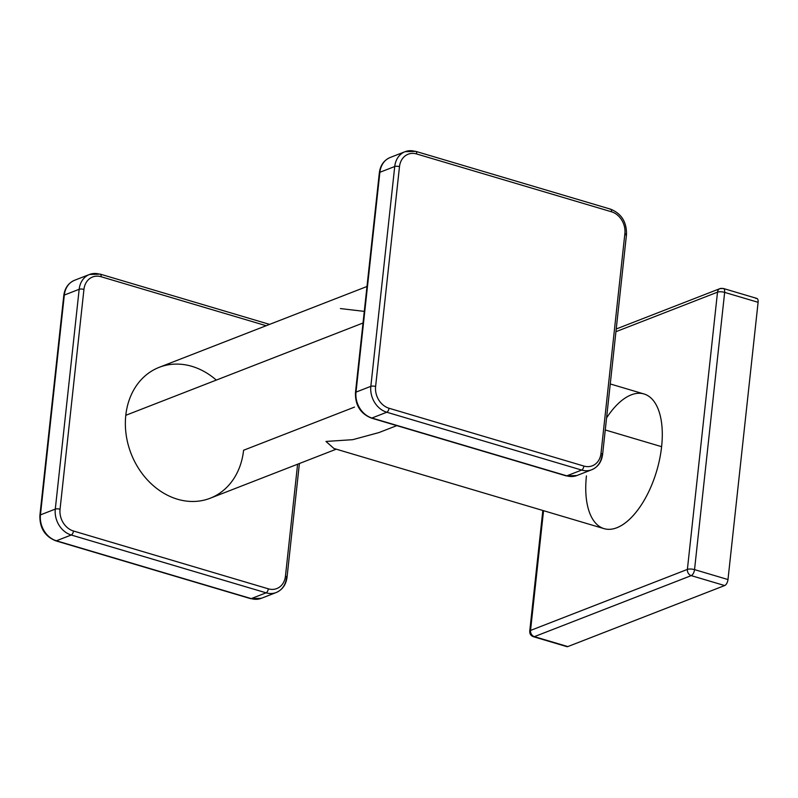 <?xml version="1.0" encoding="UTF-8"?>
<svg xmlns="http://www.w3.org/2000/svg" width="798" height="798" viewBox="0 0 798 798"><rect width="100%" height="100%" fill="white"/><g stroke="black" fill="none" stroke-linecap="round" stroke-linejoin="round"><path stroke-width="1.2" d="M542.84 510.481L529.732 631.168A5.207 1.606 -173.8 0 1 530.54 630.44A5.207 4.259 68.7 0 0 534.371 636.654A5.207 4.259 -111.3 0 1 530.54 630.44L543.548 510.69L530.54 630.44L687.387 569.413L717.512 292.168L615.936 331.689L717.512 292.168A5.207 1.606 6.2 0 1 724.654 292.387L694.539 569.622A5.207 1.606 -173.8 0 0 687.387 569.413L717.512 292.168A5.207 4.259 -111.3 0 1 719.986 288.617A5.207 4.259 68.7 0 0 717.512 292.168A5.207 1.606 -173.8 0 1 724.654 292.387A5.207 2.524 -73.5 0 0 723.347 288.477A5.207 2.524 106.5 0 1 724.654 292.387L694.539 569.622A5.207 2.524 106.5 0 1 691.218 575.627L534.371 636.654A5.207 2.524 106.5 0 1 533.423 636.714A5.207 2.524 -73.5 0 0 534.371 636.654L567.817 646.58A5.207 2.524 106.5 0 1 566.869 646.639L533.423 636.714C530.87 635.767 529.643 633.911 529.732 631.168A5.207 1.606 6.2 0 1 530.54 630.44L687.387 569.413A5.207 4.259 68.7 0 0 691.218 575.627L534.371 636.654L567.817 646.58L724.664 585.552L691.218 575.627A5.207 4.259 -111.3 0 1 687.387 569.413A5.207 1.606 6.2 0 1 694.539 569.622L727.985 579.548A5.207 2.524 106.5 0 1 724.664 585.552L691.218 575.627A5.207 2.524 -73.5 0 0 694.539 569.622L727.985 579.548L758.1 302.312L724.654 292.387L758.1 302.312A5.207 2.524 -73.5 0 0 755.846 298.472M606.56 417.962A70.234 34.055 106.5 0 1 646.988 395.18A70.234 34.055 106.5 0 1 661.612 446.681A70.234 34.055 106.5 0 1 616.804 527.747A70.234 34.055 106.5 0 1 586.43 475.927M723.347 288.477A5.207 2.524 -73.5 0 0 722.399 288.547A5.207 4.259 68.7 0 0 719.986 288.617L723.347 288.477L756.793 298.402A5.207 2.524 106.5 0 1 758.1 302.312L727.985 579.548A5.207 2.524 -73.5 0 1 724.664 585.552L567.817 646.58A5.207 2.524 -73.5 0 1 566.111 646.071M610.261 383.958L644.006 393.973A70.234 34.055 106.5 0 1 661.612 446.681L605.263 429.962L661.612 446.681A70.234 34.055 106.5 0 1 604.046 528.645L333.933 448.486L325.973 441.444L352.736 439.678L378.93 432.576M364.277 311.38L340.407 308.567M336.257 449.174L210.163 498.241A70.234 57.506 -111.3 0 1 149.994 482.581A70.234 57.506 -111.3 0 1 125.795 415.299L363.02 323.01L125.795 415.299A70.234 57.506 -111.3 0 1 159.221 367.319L366.98 286.492M216.288 380.097A70.234 57.506 -111.3 0 0 125.795 415.299A70.234 57.506 -111.3 0 0 177.475 499.219A70.234 57.506 -111.3 0 0 243.59 450.252L354.492 407.1M566.799 475.837A21.676 17.746 68.7 0 0 576.894 475.528A21.676 17.746 -111.3 0 1 566.799 475.837L581.652 470.062A21.676 17.746 68.7 0 0 591.737 469.753A21.676 17.746 68.7 0 0 602.061 454.95A3.471 1.067 -173.8 0 0 602.6 454.461A3.471 1.067 -173.8 0 0 601.004 453.364L624.884 233.535A18.214 14.913 68.7 0 0 611.487 211.779L416.626 153.964A3.471 1.686 -73.5 0 0 415.758 151.361A3.471 1.686 -73.5 0 0 415.13 151.401A21.676 17.746 68.7 0 0 405.045 151.7A21.676 17.746 68.7 0 0 394.731 166.513L379.878 172.288L355.998 392.117A21.676 17.746 68.7 0 0 371.948 418.012L566.799 475.837L581.652 470.062L386.791 412.237L371.948 418.012L566.799 475.837A3.471 1.686 106.5 0 1 566.171 475.877A3.471 1.686 -73.5 0 0 566.799 475.837M405.045 151.7L415.758 151.361A3.471 1.686 106.5 0 1 416.626 153.964A18.214 14.913 68.7 0 0 399.489 166.652A3.471 1.067 -173.8 0 0 394.731 166.513A3.471 1.067 6.2 0 1 399.489 166.652L375.609 386.481A18.214 14.913 68.7 0 0 389.005 408.237L583.867 466.052A18.214 14.913 68.7 0 0 601.004 453.364L624.884 233.535A18.214 14.913 68.7 0 0 611.487 211.779A3.471 1.686 -73.5 0 0 610.62 209.176A3.471 1.686 106.5 0 1 611.487 211.779L416.626 153.964A18.214 14.913 68.7 0 0 399.489 166.652L375.609 386.481A3.471 1.067 -173.8 0 0 370.841 386.332L394.731 166.513A21.676 17.746 -111.3 0 1 405.045 151.7L390.192 157.485A21.676 17.746 68.7 0 0 379.878 172.288A21.676 17.746 -111.3 0 1 390.192 157.485C383.958 160.189 380.347 165.296 379.339 172.777A3.471 1.067 6.2 0 1 379.878 172.288A3.471 1.067 -173.8 0 0 379.339 172.777L355.459 392.606A3.471 1.067 6.2 0 1 355.998 392.117A3.471 1.067 -173.8 0 0 355.459 392.606C355.13 405.135 360.417 413.613 371.319 418.062A3.471 1.686 -73.5 0 0 371.948 418.012A3.471 1.686 106.5 0 1 371.319 418.062L566.171 475.877L576.894 475.528L591.737 469.753A21.676 17.746 -111.3 0 1 581.652 470.062L386.791 412.237L371.948 418.012A21.676 17.746 -111.3 0 1 355.998 392.117L370.841 386.332A21.676 17.746 68.7 0 0 386.791 412.237A21.676 17.746 -111.3 0 1 370.841 386.332L394.731 166.513L379.878 172.288L355.998 392.117L370.841 386.332A3.471 1.067 6.2 0 1 375.609 386.481A18.214 14.913 68.7 0 0 389.005 408.237L583.867 466.052A18.214 14.913 68.7 0 0 601.004 453.364A3.471 1.067 6.2 0 1 602.6 454.461C601.592 461.942 597.971 467.039 591.737 469.753M389.005 408.237A3.471 1.686 106.5 0 1 386.791 412.237A3.471 1.686 -73.5 0 0 389.005 408.237M583.867 466.052A3.471 1.686 106.5 0 1 581.652 470.062A3.471 1.686 -73.5 0 0 583.867 466.052M624.884 233.535A3.471 1.067 6.2 0 1 626.48 234.632A3.471 1.067 -173.8 0 0 624.884 233.535M415.758 151.361L610.62 209.176A3.471 1.686 -73.5 0 0 609.991 209.226M625.941 235.121A3.471 1.067 -173.8 0 0 626.48 234.632L602.6 454.461M396.806 425.623L378.801 432.626L352.666 439.688L325.973 441.444L333.953 448.496M73.456 530.999L268.308 588.824A18.214 14.913 68.7 0 0 285.455 576.136L297.604 464.217L285.455 576.136A3.471 1.067 6.2 0 1 287.041 577.223A3.471 1.067 -173.8 0 0 285.455 576.136A18.214 14.913 68.7 0 1 268.308 588.824A3.471 1.686 106.5 0 1 266.093 592.824L71.241 535.009A3.471 1.686 -73.5 0 0 73.456 530.999L268.308 588.824A3.471 1.686 -73.5 0 1 266.093 592.824A21.676 17.746 68.7 0 0 276.188 592.525A21.676 17.746 -111.3 0 1 266.093 592.824L71.241 535.009A21.676 17.746 -111.3 0 1 55.291 509.104L79.172 289.285A21.676 17.746 -111.3 0 1 89.486 274.472A21.676 17.746 68.7 0 0 79.172 289.285L64.319 295.061A21.676 17.746 -111.3 0 1 74.633 280.248A21.676 17.746 68.7 0 0 64.319 295.061L40.439 514.88L55.291 509.104L79.172 289.285L64.319 295.061A3.471 1.067 -173.8 0 0 63.78 295.549A3.471 1.067 6.2 0 1 64.319 295.061L40.439 514.88L55.291 509.104A3.471 1.067 6.2 0 1 60.05 509.244A18.214 14.913 68.7 0 0 73.456 530.999A3.471 1.686 106.5 0 1 71.241 535.009L56.389 540.785A21.676 17.746 -111.3 0 1 40.439 514.88A3.471 1.067 -173.8 0 0 39.9 515.368A3.471 1.067 6.2 0 1 40.439 514.88A21.676 17.746 68.7 0 0 56.389 540.785L251.25 598.61L266.093 592.824L251.25 598.61A3.471 1.686 106.5 0 1 250.622 598.65A3.471 1.686 -73.5 0 0 251.25 598.61A21.676 17.746 68.7 0 0 261.335 598.3A21.676 17.746 -111.3 0 1 251.25 598.61L56.389 540.785A3.471 1.686 106.5 0 1 55.76 540.825A3.471 1.686 -73.5 0 0 56.389 540.785L71.241 535.009A21.676 17.746 68.7 0 1 55.291 509.104A3.471 1.067 -173.8 0 1 60.05 509.244A18.214 14.913 68.7 0 0 73.456 530.999M266.153 325.714L101.077 276.726A18.214 14.913 68.7 0 0 83.94 289.425L60.05 509.244L83.94 289.425A3.471 1.067 -173.8 0 0 79.172 289.285A3.471 1.067 6.2 0 1 83.94 289.425A18.214 14.913 68.7 0 1 101.077 276.726A3.471 1.686 -73.5 0 0 100.209 274.123A3.471 1.686 -73.5 0 0 99.57 274.173A21.676 17.746 68.7 0 0 89.486 274.472L100.209 274.123A3.471 1.686 106.5 0 1 101.077 276.726L266.153 325.714M276.188 592.525A21.676 17.746 68.7 0 0 286.502 577.712A3.471 1.067 -173.8 0 0 287.041 577.223C286.033 584.715 282.422 589.812 276.188 592.525L261.335 598.3L250.622 598.65L55.76 540.825C44.858 536.386 39.581 527.907 39.9 515.368L63.78 295.549C64.788 288.058 68.409 282.961 74.633 280.248L89.486 274.472M616.226 328.985L719.986 288.617M610.62 209.176C621.512 213.615 626.799 222.103 626.48 234.632M299.4 463.518L287.041 577.223M100.209 274.123L269.574 324.387"/></g></svg>
